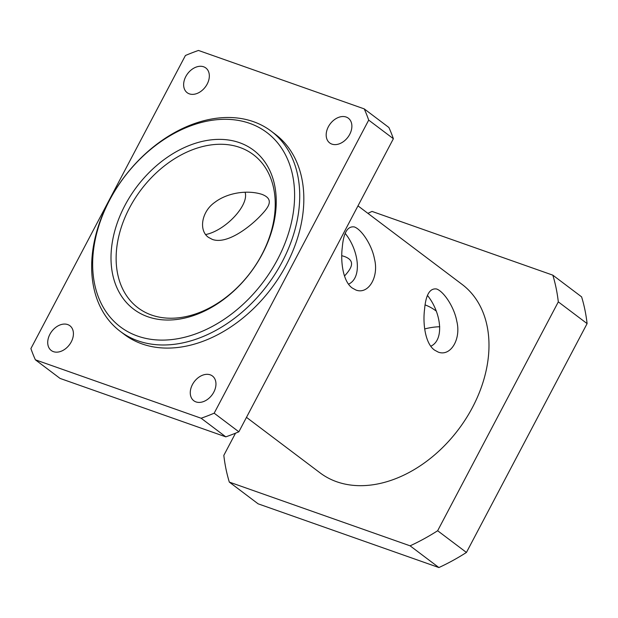 <?xml version="1.0" encoding="UTF-8"?>
<svg xmlns="http://www.w3.org/2000/svg" width="618" height="618" viewBox="0 0 618 618"><rect width="100%" height="100%" fill="white"/><g stroke="black" fill="none" stroke-linecap="round" stroke-linejoin="round"><path stroke-width="0.93" d="M282.233 261.754A125.369 89.695 -53 0 0 271.178 131.155A125.369 89.695 -53 0 0 124.079 177.227A125.369 89.695 -53 0 0 120.193 331.325A125.369 89.695 -53 0 0 282.233 261.754M277.629 259.305A121.676 87.053 127 0 1 103.075 306.976A121.676 87.053 127 0 1 200.186 122.789A121.676 87.053 127 0 1 277.629 259.305M262.356 253.921A99.552 71.224 -53 0 0 198.988 142.225A99.552 71.224 -53 0 0 119.537 292.924A99.552 71.224 -53 0 0 262.356 253.921M120.193 331.325L124.303 334.431A125.369 89.695 -53 0 0 286.343 264.852A125.369 89.695 -53 0 0 275.296 134.261L271.178 131.155M261.87 254.57A95.867 68.59 127 0 1 137.953 307.779A95.867 68.59 127 0 1 140.927 189.935A95.867 68.59 127 0 1 253.419 154.709A95.867 68.59 127 0 1 261.87 254.57M348.544 284.172C362.557 277.691 358.687 250.089 345.3 233.527M208.459 237.351C198.563 230.537 201.429 211.657 214.747 202.387C227.509 192.592 247.64 189.711 261.993 194.376C275.682 199.66 267.54 208.552 258.733 217.582C247.71 228.544 226.42 244.519 212.368 239.429L208.459 237.351M430.808 346.219C444.821 339.738 440.951 312.144 427.571 295.582M341.777 255.674L344.257 256.431C356.408 260.811 351.186 268.675 344.489 276.03M434.562 350.112C425.199 343.585 422.704 323.569 424.558 309.402C425.802 294.817 429.811 288.011 436.578 288.985C443.917 291.534 454.315 307.347 456.756 321.097C461.352 339.035 450.653 356.841 438.255 352.113L434.562 350.112M352.299 288.058C342.936 281.53 340.441 261.514 342.295 247.347C343.538 232.762 347.548 225.956 354.315 226.93C361.654 229.479 372.044 245.3 374.493 259.05C379.089 276.988 368.39 294.786 355.991 290.058L352.299 288.058M205.686 234.554C225.609 230.529 249.324 205.006 245.091 192.252M189.347 93.859A15.489 11.078 127 0 1 187.161 92.685A15.489 11.078 127 0 1 187.64 73.65A15.489 11.078 127 0 1 205.809 67.957A15.489 11.078 127 0 1 206.312 85.578A15.489 11.078 127 0 1 189.347 93.859M53.434 351.65A15.489 11.078 127 0 1 51.24 350.476A15.489 11.078 127 0 1 51.719 331.441A15.489 11.078 127 0 1 69.896 325.748A15.489 11.078 127 0 1 70.398 343.369A15.489 11.078 127 0 1 53.434 351.65M195.976 401.901A15.489 11.078 127 0 1 193.789 400.727A15.489 11.078 127 0 1 194.268 381.692A15.489 11.078 127 0 1 212.438 376.007A15.489 11.078 127 0 1 212.94 393.62A15.489 11.078 127 0 1 195.976 401.901M331.897 144.11A15.489 11.078 127 0 1 329.703 142.936A15.489 11.078 127 0 1 330.182 123.901A15.489 11.078 127 0 1 348.359 118.216A15.489 11.078 127 0 1 348.861 135.829A15.489 11.078 127 0 1 331.897 144.11M393.38 138.726L238.857 431.804L214.176 413.187L368.699 120.108L393.38 138.726A213.859 153.009 -53 0 0 388.9 127.501L364.226 108.884L198.471 50.452A213.859 153.009 -53 0 0 185.423 55.504L30.9 348.583A213.859 153.009 -53 0 0 35.373 359.807L201.12 418.231L225.802 436.849L60.054 378.417L35.373 359.807M225.802 436.849A213.859 153.009 -53 0 0 238.857 431.804M201.12 418.231A213.859 153.009 -53 0 0 214.176 413.187M368.699 120.108A213.859 153.009 -53 0 0 364.226 108.884M587.1 323.6L466.435 552.453L437.644 530.738L558.309 301.878L587.1 323.6A202.797 145.091 -53 0 0 581.608 296.864L552.816 275.149L372.028 211.418A202.797 145.091 -53 0 0 367.911 213.357M229.317 482.094L410.097 545.825L438.896 567.548L258.108 503.817L229.317 482.094A202.797 145.091 -53 0 1 223.824 455.358L235.512 433.195M410.097 545.825A202.797 145.091 -53 0 0 437.644 530.738M438.896 567.548A202.797 145.091 -53 0 0 466.435 552.453M558.309 301.878A202.797 145.091 -53 0 0 552.816 275.149M439.761 326.76A81.12 58.038 -53 0 0 424.682 328.954M357.976 205.864L462.117 284.419A117.992 84.419 127 0 1 472.523 407.339A117.992 84.419 127 0 1 320.008 472.816L246.474 417.351M436.177 311.039A81.12 58.038 -53 0 0 435.806 310.754A81.12 58.038 -53 0 0 425.176 304.937"/></g></svg>
